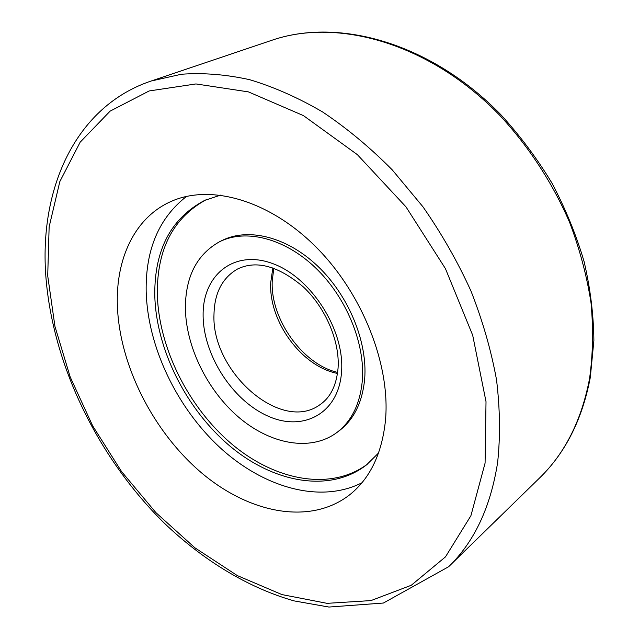 <?xml version="1.0" encoding="UTF-8"?>
<svg xmlns="http://www.w3.org/2000/svg" width="639" height="639" viewBox="0 0 639 639"><rect width="100%" height="100%" fill="white"/><g stroke="black" fill="none" stroke-linecap="round" stroke-linejoin="round"><path stroke-width="0.96" d="M361.93 482.772C320.131 504.043 263.508 487.541 220.088 447.675C176.652 407.562 147.457 346.506 146.163 291.017C145.588 249.378 159.063 217.835 186.588 196.381M117.368 305.65C115.691 258.795 134.685 217.532 170.972 201.509C209.975 183.856 268.356 199.68 315.339 246.342C362.305 292.91 390.653 364.845 385.469 420.454C381.994 453.426 370.253 478.06 350.252 494.346C310.674 525.769 249.418 513.5 201.341 472.7C153.168 431.676 119.509 365.452 117.368 305.65M220.679 195.111L204.664 200.398C171.18 218.131 154.55 249.522 154.766 294.579C155.812 348.91 186.053 409.176 230.016 446.158C273.907 482.964 329.996 493.372 366.57 464.849L378.56 452.995M185.382 307.247C185.574 346.17 207.092 390.181 238.698 417.251C270.281 444.241 310.298 451.933 336.537 432.771C351.522 421.476 360.124 404.04 362.337 380.461C365.292 343.375 346.194 296.991 315.227 267.541C284.251 238.035 245.56 228.642 219.576 241.734C197.108 254.314 185.701 276.152 185.382 307.247M336.537 432.771L338.846 431.053C353.838 419.767 362.449 402.354 364.685 378.807C367.665 341.785 348.63 295.498 317.711 266.128C286.791 236.702 248.14 227.364 222.156 240.448L219.576 241.734M205.982 199.807C173.353 217.803 157.122 248.954 157.314 293.269C158.288 347.225 188.138 407.043 231.685 443.969C275.161 480.72 330.874 491.551 367.689 463.938M47.709 275.824L54.962 326.457L70.202 376.994L92.663 425.838L121.522 471.518L155.916 512.638L194.887 547.799L237.325 575.595L281.927 594.582L327.104 603.344L370.971 600.588L411.26 585.276L445.463 556.889L470.911 515.721L485.081 463.107L486.015 401.675L472.692 335.251L445.423 268.612L405.973 206.852L357.369 154.654L303.485 115.635L248.427 91.888L195.965 83.941L149.151 90.954L110.124 111.138L80.171 142.177L59.842 181.564L49.139 226.861L47.709 275.824M497.629 462.468C490.624 507.158 474.29 541.912 448.626 566.729L539.683 477.868C564.956 453.355 581.57 420.31 589.525 378.759C592.952 354.605 593.447 329.309 591.027 302.862C586.874 276.064 579.765 249.306 569.7 222.588C552.623 183.002 528.541 146.155 499.386 114.948C429.488 43.045 337.392 17.533 271.791 40.297L151.251 80.985L181.388 74.252C202.978 72.638 225.679 74.436 249.498 79.643C273.716 86.888 298.07 97.647 322.567 111.937C346.825 128.167 370.037 147.473 392.218 169.838L422.914 206.748C441.549 233.475 457.564 261.543 470.951 290.961C482.637 320.722 491.159 350.356 496.535 379.862C500.041 408.864 500.409 436.397 497.629 462.468M272.861 267.837L270.72 282.566C268.644 321.369 301.632 366.578 337.512 373.44M237.476 269.051C222.34 277.877 214.512 292.942 213.993 314.236C211.102 371.698 281.575 433.865 320.347 404.407C330.603 397.274 336.513 385.173 338.071 368.088C339.94 341.761 325.802 307.958 303.341 286.919C278.284 265.864 256.327 259.905 237.476 269.051M203.114 314.588C202.835 354.126 231.805 399.83 267.366 415.829C302.846 432.379 338.79 413.737 341.553 371.866C344.9 330.203 311.241 277.374 272.669 263.58C234.138 249.154 202.875 274.898 203.114 314.588M151.251 80.985C76.656 105.914 39.834 186.229 45.665 273.724C51.775 363.272 97.352 457.093 164.247 523.093C202.954 560.091 247.7 587.68 294.116 600.9L328.917 607.05L383.416 603.032L448.626 566.729M271.791 40.297C338.67 17.189 431.077 43.053 500.633 114.477C519.819 135.404 536.888 158.216 551.84 182.914C565.347 208.37 576.09 234.537 584.046 261.399C590.316 288.293 593.591 314.66 593.887 340.491L590.3 377.441C582.305 419.336 565.435 452.811 539.683 477.868M337.656 372.401C302.758 364.613 270.017 318.789 272.254 280.625L273.851 268.18"/></g></svg>
